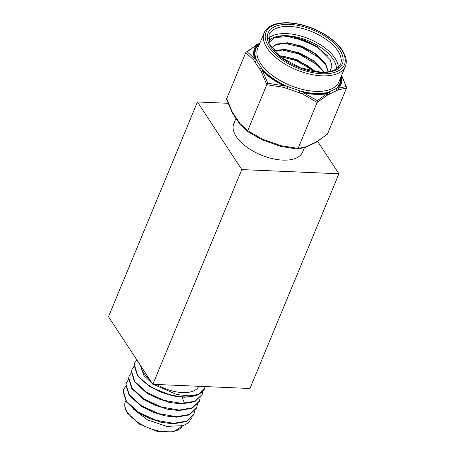 <?xml version="1.0" encoding="UTF-8"?>
<svg xmlns="http://www.w3.org/2000/svg" width="455" height="455" viewBox="0 0 455 455"><rect width="100%" height="100%" fill="white"/><g stroke="black" fill="none" stroke-linecap="round" stroke-linejoin="round"><path stroke-width="0.68" d="M317.647 141.351L338.912 173.764L249.966 388.496L152.852 384.316L108.495 316.708L197.442 101.977L241.798 169.584L152.852 384.316M241.798 169.584L338.912 173.764M197.442 101.977L228.109 103.296M136.745 359.763L134.777 362.635L134.06 364.944L137.308 375.324L149.109 386.079L160.473 392.022L173.372 396.004L184.525 397.283L197.186 395.19L204.505 388.826A37.23 18.541 -157.5 0 1 197.76 394.548L188.495 395.867L176.517 394.468L153.409 384.338M134.777 362.635L134.259 364.466L137.501 374.846C147.215 390.037 182.717 402.197 197.76 394.548M125.699 386.34L123.8 389.144L123.078 391.454L126.325 401.833L138.127 412.588L149.49 418.532L162.389 422.513L173.548 423.793L186.556 421.546L193.762 414.801L194.734 411.047M123.8 389.144L123.277 390.976L126.524 401.355L138.326 412.111L155.587 420.198L173.742 423.315L186.749 421.068L193.961 414.323M128.446 379.709L126.541 382.518L125.825 384.822L129.072 395.207L140.862 405.951L152.237 411.906L165.137 415.887L176.29 417.167L189.297 414.92L196.509 408.175L197.481 404.421M126.541 382.518L126.024 384.35L129.266 394.73L141.073 405.485L158.334 413.572L176.489 416.689L189.496 414.442L196.708 407.697M131.194 373.083L129.288 375.893L128.572 378.196L131.813 388.581L143.604 399.325L154.979 405.28L167.878 409.255L179.037 410.535L192.044 408.294L199.256 401.549L200.223 397.795M129.288 375.893L128.765 377.718L132.013 388.104L143.814 398.853L161.076 406.946L179.236 410.063L192.243 407.816L199.449 401.071M133.941 366.457L132.035 369.261L131.313 371.57L134.561 381.95L146.362 392.705L157.726 398.648L170.625 402.629L181.784 403.909L194.791 401.663L202.196 394.445M132.035 369.261L131.512 371.092L134.76 381.478L146.561 392.227L163.823 400.32L181.977 403.431L194.985 401.185L202.196 394.439L202.97 391.169M149.672 379.464A30.974 15.43 -157.5 0 1 143.757 372.929A30.974 15.43 -157.5 0 1 141.192 366.542M198.789 386.295A30.974 15.43 -157.5 0 1 156.725 384.481M191.367 418.35L188.58 422.718L183.228 425.658L166.797 426.369L147.67 419.988L132.888 408.726M205.012 386.562L204.505 388.826M152.397 383.622L143.973 375.631L140.22 365.058M139.082 413.197L140.276 413.993L161.252 422.268M141.829 406.571L143.024 407.367L163.999 415.637M143.604 399.325L145.765 400.741L166.746 409.011M146.351 392.693L148.512 394.11L169.487 402.385M149.098 386.067L151.259 387.484L172.235 395.759M304.372 147.767L302.569 152.118A37.23 18.541 -157.5 0 1 282.765 160.109A37.23 18.541 -157.5 0 1 246.286 146.703A37.23 18.541 -157.5 0 1 233.779 123.624L235.98 118.311M305.459 147.426L297.303 149.058L280.866 146.436L281.076 145.731L298.122 148.393L306.135 146.811A1.49 1.263 71.8 0 1 305.459 147.426A1.49 1.49 0 0 0 305.646 147.352A1.49 1.183 -116 0 0 306.135 146.811L317.038 141.499L327.475 134.083L316.68 141.966A1.49 1.081 -121.9 0 0 317.038 141.499A1.49 1.183 -116 0 1 316.549 142.04L305.646 147.352A1.49 1.183 -116 0 1 305.561 147.386M297.223 149.047L298.122 148.393L317.152 102.449L302.524 93.957L303.149 92.024A46.063 22.943 22.5 0 0 315.878 93.81A46.063 22.943 22.5 0 0 326.935 93.047L337.832 87.73A46.063 22.943 22.5 0 0 341.051 76.73M280.718 146.391L281.076 145.731L262.364 139.145L261.858 139.742L247.759 131.626L247.742 130.653L262.364 139.145L262.006 139.804L280.718 146.391A1.49 1.49 0 0 0 280.871 146.436L297.303 149.058M341.426 75.826A46.808 23.313 -157.5 0 1 338.412 88.236A1.49 1.263 71.8 0 1 338.486 89.72L327.583 95.038A1.49 1.081 -121.9 0 0 327.338 93.639A46.808 23.313 -157.5 0 1 316.106 94.412A46.808 23.313 -157.5 0 1 303.172 92.598L302.524 93.957L283.812 87.371L266.772 84.71L247.742 130.653L239.921 123.493A1.49 1.126 138.9 0 0 240.075 124.528L247.759 131.626M267.813 83.214L266.772 84.71L261.369 71.719A1.49 1.041 -33.3 0 1 263.138 70.582A1.49 0.853 -43.9 0 0 262.512 70.809L267.813 83.214L284.159 85.904L284.438 85.432L283.812 87.371L284.159 85.904A46.808 23.313 -157.5 0 1 262.512 70.809A1.49 0.944 153.3 0 0 261.369 71.719L253.56 59.815L245.745 52.661L226.715 98.604L232.113 111.594L239.921 123.493A1.49 1.041 146.7 0 0 239.956 124.369A1.49 1.49 0 0 0 240.075 124.528A1.49 1.126 138.9 0 0 240.212 124.653M240.012 124.442A1.49 1.041 146.7 0 1 239.956 124.369L232.147 112.465A1.49 1.041 146.7 0 1 232.113 111.594A1.49 0.944 153.3 0 0 232.061 112.317A1.49 0.944 153.3 0 0 232.101 112.385M226.715 98.604L226.715 99.514L232.061 112.317A1.49 1.49 0 0 0 232.147 112.465M329.932 71.469L331.974 66.242L330.284 59.832L317.135 46.615L293.754 37.003L286.883 35.99C280.763 35.985 276.691 36.508 274.678 37.56L287.964 36.588L304.15 40.643L317.107 47.206L327.697 55.925M283.954 43.1L301.403 47.269L321.111 58.86M281.213 49.726L298.656 53.895L318.363 65.492M280.166 56.517L295.915 60.521L315.002 71.589M279.376 55.874L282.282 56.005L296.967 59.611L315.889 71.714M273.973 50.573L285.023 49.379L299.714 52.985L313.654 60.725L323.056 70.684L323.863 72.146M271.925 47.934L276.339 44.107L287.77 42.753L302.456 46.353L316.401 54.099L325.803 64.058L328.26 71.765M274.678 37.56L269.041 42.406M293.754 37.003L304.349 40.165L317.419 46.802M291.9 43.828L301.602 46.791L314.081 53.047M289.152 50.454L298.855 53.417L311.339 59.679M286.405 57.08L296.114 60.049L308.592 66.305M328.055 71.799L325.604 64.536L313.273 52.507L302.262 46.831L292.849 44.01L287.571 43.231L276.139 44.584L271.965 47.991M323.425 72.157L322.857 71.162L310.532 59.139L299.515 53.462L290.102 50.642L284.83 49.857L274.228 50.875M315.105 71.606L307.785 65.765L296.768 60.088L287.355 57.267L279.973 56.363M259.498 44.033L257.814 44.852A46.063 22.943 22.5 0 0 255.329 58.678A1.49 1.041 -33.3 0 0 253.56 59.815A1.49 1.126 -41.1 0 1 254.578 58.718A46.808 23.313 -157.5 0 1 257.103 44.664L246.149 52.154L247.167 51.745L254.578 58.718A1.49 1.183 161.1 0 1 255.329 58.678L263.138 70.582A46.063 22.943 22.5 0 0 284.438 85.432L303.149 92.024A1.49 0.415 -77.1 0 1 303.172 92.598L317.277 100.629L327.338 93.639A1.49 1.041 -101.7 0 0 326.935 93.047A1.49 1.183 -116 0 1 327.583 95.038L317.152 102.449L317.277 100.629M254.971 61.971A1.49 1.041 -33.3 0 1 256.745 60.833A45.42 22.625 -157.5 0 1 259.435 44.175M259.953 69.564A1.49 1.041 -33.3 0 1 261.727 68.426A45.42 22.625 -157.5 0 0 287.827 86.626L287.202 88.56M259.6 43.777A1.49 1.183 -116 0 0 258.645 43.743L256.671 44.704A1.49 1.183 -116 0 0 256.535 44.789A1.49 1.49 0 0 1 256.671 44.704A1.49 1.183 -116 0 1 257.814 44.852A1.49 1.268 -135.6 0 0 257.103 44.664L247.167 51.745M299.134 92.763L299.76 90.829A45.42 22.625 -157.5 0 0 315.628 93.423A45.42 22.625 -157.5 0 0 328.908 92.081A1.49 1.183 -116 0 1 329.557 94.071M336.512 90.687A1.49 1.183 -116 0 0 335.858 88.691A45.42 22.625 -157.5 0 0 340.607 77.794M245.745 52.661L246.149 52.154M346.101 86.581L346.505 88.139L338.486 89.72A1.49 1.183 -116 0 0 337.832 87.73A1.49 1.268 -135.6 0 1 338.412 88.236L346.101 86.581L341.568 75.479M346.505 88.139L327.475 134.083M125.694 400.912L125.415 401.589A30.974 15.43 22.5 0 0 127.451 412.298A30.974 15.43 22.5 0 0 156.656 430.515A30.974 15.43 22.5 0 0 182.353 425.925M321.958 75.831A43.93 21.88 -157.5 0 1 278.915 60.014A43.93 21.88 -157.5 0 1 264.156 32.777L257.735 48.287A43.93 21.88 22.5 0 0 272.488 75.524A43.93 21.88 22.5 0 0 315.537 91.341A43.93 21.88 22.5 0 0 338.907 81.911L345.328 66.402A43.93 21.88 -157.5 0 1 321.958 75.831M288.601 23.046A42.44 21.14 22.5 0 0 268.82 46.831A42.44 21.14 22.5 0 0 321.873 73.75A42.44 21.14 22.5 0 0 341.654 49.965A42.44 21.14 22.5 0 0 288.601 23.046M320.997 72.413A40.205 20.026 -157.5 0 1 270.736 46.91A40.205 20.026 -157.5 0 1 289.477 24.377A40.205 20.026 -157.5 0 1 339.737 49.885A40.205 20.026 -157.5 0 1 320.997 72.413M289.568 26.464A38.715 19.286 22.5 0 0 268.973 34.773L270.105 44.908L281.463 57.535L300.294 67.761L320.565 72.123C325.655 72.311 329.898 71.776 333.293 70.514L336.745 68.79L340.511 64.405A38.715 19.286 22.5 0 0 327.503 40.404A38.715 19.286 22.5 0 0 289.568 26.464M268.308 38.567A38.715 19.286 -157.5 0 1 286.604 33.619A38.715 19.286 -157.5 0 1 338.298 67.556M336.387 69.023A37.23 18.541 22.5 0 0 286.69 35.7A37.23 18.541 22.5 0 0 268.626 40.956M125.415 401.589C124.858 402.863 123.413 406.372 127.485 413.168L139.628 424.219L157.225 431.391L173.463 431.92L182.358 425.925M173.372 396.004L171.199 395.554M170.625 402.629L168.458 402.18M167.878 409.255L165.711 408.806M140.862 405.951L142.705 407.162M165.137 415.887L162.964 415.438M138.115 412.577L139.964 413.788M162.389 422.513L160.217 422.064M182.239 397.522L184.264 402.721M247.742 131.614L261.858 139.742A1.49 1.49 0 0 0 262.006 139.804M259.862 43.14L258.645 43.743M341.614 75.365L346.505 87.229M345.328 66.402C346.528 63.512 346.579 60.265 345.482 56.659L342.956 51.216C339.117 45.045 332.946 39.38 324.449 34.227C312.551 27.294 300.459 23.467 288.174 22.75C275.303 22.483 267.295 25.821 264.156 32.777"/></g></svg>
